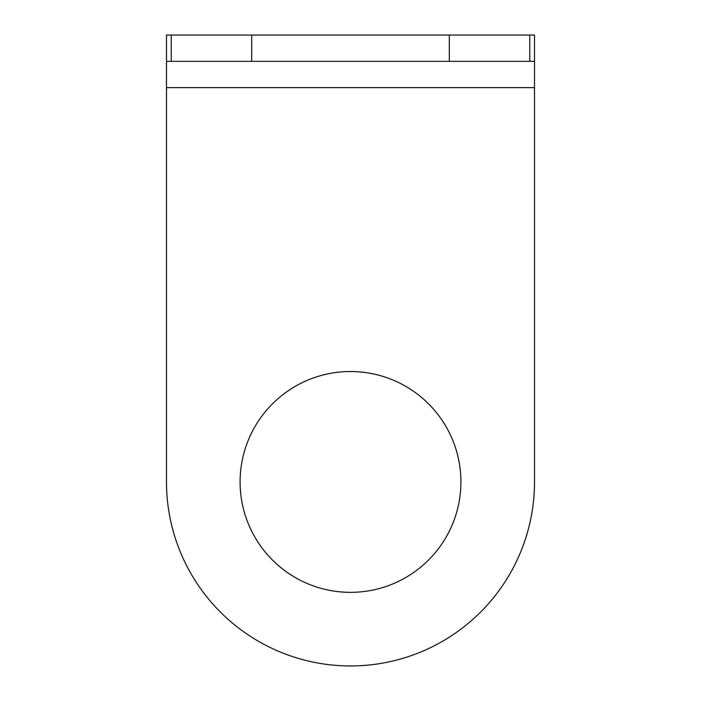 <?xml version="1.0" encoding="UTF-8"?>
<svg xmlns="http://www.w3.org/2000/svg" width="701" height="701" viewBox="0 0 701 701"><rect width="100%" height="100%" fill="white"/><g stroke="black" fill="none" stroke-linecap="round" stroke-linejoin="round"><path stroke-width="1.05" d="M449.306 61.337L449.306 35.05L534.512 35.05L534.512 61.337L166.487 61.337L166.487 35.05L171.246 35.05L171.246 61.337M449.306 35.05L171.246 35.05M166.487 87.625L534.512 87.625L534.512 481.938A184.012 184.012 0 0 1 350.5 665.95A184.012 184.012 0 0 1 166.487 481.938L166.487 61.337M534.512 481.938A184.012 184.012 0 0 1 350.5 665.95A184.012 184.012 0 0 1 166.487 481.938M460.907 481.938A110.407 110.407 0 0 1 350.5 592.345A110.407 110.407 0 0 1 240.093 481.938A110.407 110.407 0 0 1 350.5 371.53A110.407 110.407 0 0 1 460.907 481.938M534.512 87.625L534.512 61.337M529.754 35.05L529.754 61.337M251.694 61.337L251.694 35.05"/></g></svg>
